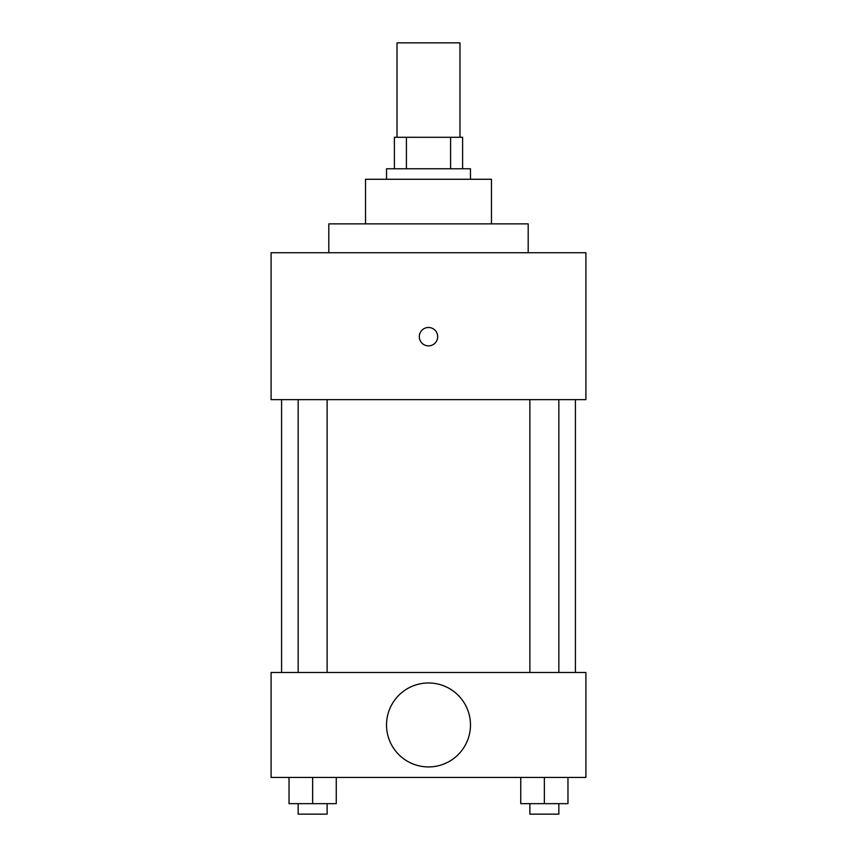 <?xml version="1.0" encoding="UTF-8"?>
<svg xmlns="http://www.w3.org/2000/svg" width="857" height="857" viewBox="0 0 857 857"><rect width="100%" height="100%" fill="white"/><g stroke="black" fill="none" stroke-linecap="round" stroke-linejoin="round"><path stroke-width="1.29" d="M459.984 137.291L459.984 42.85L397.016 42.85L397.016 137.291M406.411 168.775L406.411 137.291L394.391 137.291L394.391 168.775L394.391 137.291M406.411 137.291L462.609 137.291L462.609 168.775M450.589 168.775L450.589 137.291M386.528 179.274L386.528 168.775L470.472 168.775L470.472 179.274M365.532 223.87L365.532 179.274L491.468 179.274L491.468 223.87M328.809 252.729L328.809 223.87L528.191 223.87L528.191 252.729M271.091 252.729L585.909 252.729L585.909 399.641L271.091 399.641L271.091 252.729M419.319 336.683A9.181 9.181 0 0 1 433.096 328.724A9.181 9.181 0 0 1 433.096 344.632A9.181 9.181 0 0 1 419.319 336.683M281.589 672.488L281.589 399.641M529.872 399.641L529.872 672.488M298.161 672.488L298.161 399.641M271.091 672.488L585.909 672.488L585.909 777.417L271.091 777.417L271.091 672.488M428.5 766.929A41.972 41.972 0 0 1 392.152 703.961A41.972 41.972 0 0 1 464.848 703.961A41.972 41.972 0 0 1 428.5 766.929M520.745 777.417L520.745 803.652L567.966 803.652L567.966 777.417L567.966 803.652M544.356 803.652L544.356 777.417M558.839 803.652L558.839 814.15L529.872 814.15L529.872 803.652M289.034 777.417L289.034 803.652L336.255 803.652L336.255 777.417L336.255 803.652M312.644 803.652L312.644 777.417M327.128 803.652L327.128 814.15L298.161 814.15L298.161 803.652M575.411 672.488L575.411 399.641M558.839 399.641L558.839 672.488M327.128 672.488L327.128 399.641"/></g></svg>
